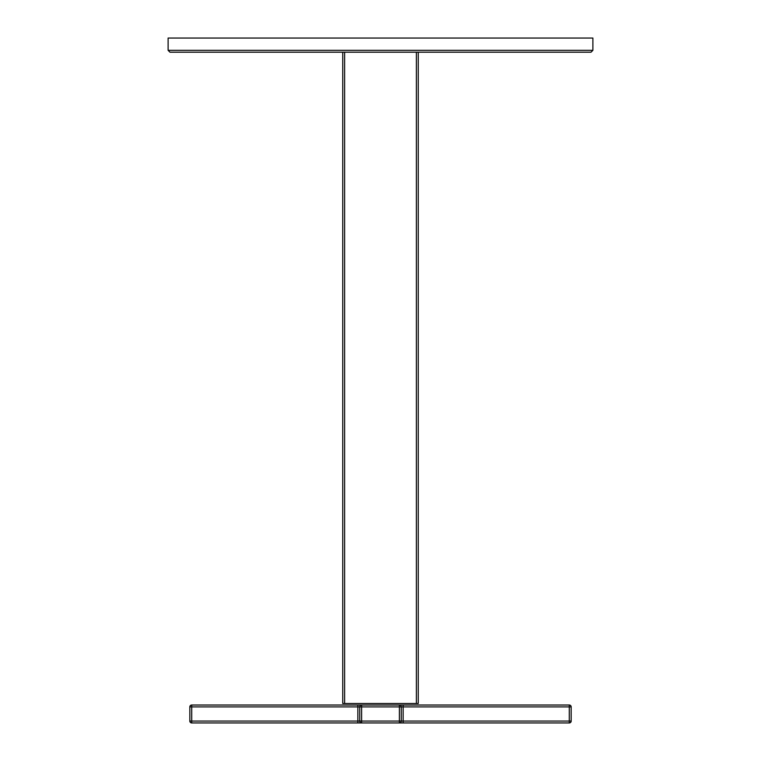 <?xml version="1.0" encoding="UTF-8"?>
<svg xmlns="http://www.w3.org/2000/svg" width="761" height="761" viewBox="0 0 761 761"><rect width="100%" height="100%" fill="white"/><g stroke="black" fill="none" stroke-linecap="round" stroke-linejoin="round"><path stroke-width="1.14" d="M399.382 722.95L399.382 721.067L361.618 721.067L361.618 706.902L399.382 706.902L399.382 721.067L401.266 721.067A1.883 1.883 0 0 1 399.382 722.95L569.285 722.95A1.883 1.883 0 0 0 571.169 721.067L571.169 706.902A1.883 1.883 0 0 0 569.285 705.019L403.149 705.019L403.149 706.902L569.285 706.902L569.285 721.067L403.149 721.067L403.149 706.902L401.266 706.902L401.266 721.067A1.883 1.883 0 0 1 399.382 722.95L191.715 722.95A1.883 1.883 0 0 1 189.831 721.067L191.715 721.067L191.715 706.902L357.851 706.902L357.851 721.067L191.715 721.067L191.715 722.95M358.345 722.95L361.618 722.95L358.345 722.95M403.149 705.019L191.715 705.019A1.883 1.883 0 0 0 189.831 706.902L189.831 721.067M357.851 705.019L357.851 706.902L361.618 706.902L361.618 705.019A1.883 1.883 0 0 0 359.734 706.902L359.734 721.067A1.883 1.883 0 0 0 361.618 722.95L361.618 721.067L357.851 721.067L357.851 722.95M399.382 705.019A1.883 1.883 0 0 1 401.266 706.902A1.883 1.883 0 0 0 399.382 705.019L399.382 706.902L401.266 706.902M592.886 38.05L592.886 50.321L590.993 52.205L170.007 52.205L168.114 50.321L168.114 38.05L592.886 38.05M170.007 52.205L168.114 50.321L592.886 50.321L590.993 52.205M342.745 52.205L342.745 703.506L418.255 703.506L418.255 52.205M571.169 706.902L569.285 706.902L569.285 705.019M401.266 721.067L403.149 721.067L403.149 722.95M569.285 722.95L569.285 721.067L571.169 721.067M191.715 705.019L191.715 706.902L189.831 706.902M416.372 52.205L416.372 703.506M344.628 703.506L344.628 52.205"/></g></svg>
